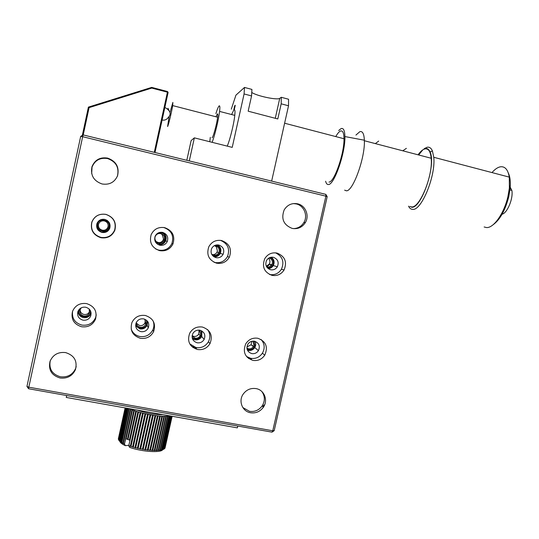 <?xml version="1.0" encoding="UTF-8"?>
<svg xmlns="http://www.w3.org/2000/svg" width="539" height="539" viewBox="0 0 539 539"><rect width="100%" height="100%" fill="white"/><g stroke="black" fill="none" stroke-linecap="round" stroke-linejoin="round"><path stroke-width="0.81" d="M170.028 112.536L172.864 102.403L172.682 105.597C171.611 112.152 168.235 126.025 167.589 126.55L169.071 116.822M335.763 136.589C337.535 133.436 339.132 131.583 340.56 131.024C342.77 130.377 343.916 132.951 344.003 138.739C344.354 153.534 334.2 182.425 329.006 182.074M338.66 130.526L341.12 128.572C343.484 127.844 344.751 130.505 344.906 136.562C345.492 152.611 334.187 185.018 328.453 184.513C327.126 184.661 326.189 183.57 325.637 181.232M344.63 190.173L346.415 190.799C352.89 191.5 365.119 158.048 364.371 140.733L364.357 140.207C364.054 133.773 362.552 130.923 359.85 131.664L355.935 135.073M409.815 206.477L411.655 206.936C419.787 208.054 433.107 175.559 431.187 158.25C430.506 151.459 428.451 148.34 425.022 148.892C422.839 149.397 420.521 151.371 418.062 154.808M408.542 206.161C409.586 208.317 411.001 209.381 412.78 209.375C421.505 210.668 435.856 175.862 433.767 157.287L432.399 150.893C431.146 148.016 429.374 146.803 427.09 147.262L424.2 148.676M422.751 149.909L418.688 154.969M484.137 226.98L486.488 227.559C493.623 228.226 504.127 213.451 507.94 196.492L509.375 188.091L509.288 177.122C508.028 169.839 505.164 166.383 500.711 166.767C497.901 167.171 494.997 169.111 491.992 172.581M493.077 224.77C499.909 219.845 505.117 210.567 508.708 196.944L510.056 189.014C510.723 182.121 510.137 176.779 508.311 172.985M402.761 150.799L406.386 148.346M425.096 148.548C427.245 148.124 428.903 149.276 430.075 152.005C436.455 164.678 421.417 208.836 411.574 207.272M502.058 214.252C507.347 213.04 513.424 198.406 511.861 190.422L509.557 185.908M158.735 232.713L161.006 232.76C167.555 233.933 166.295 244.423 159.665 243.945L155.784 242.287L156.33 241.661L159.625 243.069C161.734 243.028 163.25 242.072 164.173 240.192C165.096 236.951 163.957 234.748 160.763 233.576C158.25 233.198 156.418 234.135 155.266 236.378C154.552 238.346 154.902 240.111 156.33 241.661M211.645 254.226L214.3 255.23C216.287 255.243 217.769 254.388 218.753 252.65L219.151 251.524C219.501 248.668 218.308 246.781 215.587 245.878L214.151 245.784M215.843 245.083C219.07 246.134 220.478 248.351 220.074 251.74C219.218 254.583 217.311 256.032 214.36 256.099L212.683 255.742M270.268 257.426C272.7 258.76 273.704 260.822 273.273 263.611C272.397 266.461 270.497 267.896 267.566 267.917L267.398 267.896M266.657 266.906L267.479 267.048C269.338 267.108 270.78 266.34 271.797 264.737L272.323 263.396C272.68 260.694 271.616 258.861 269.123 257.905M104.344 220.909C101.615 220.525 99.695 221.563 98.597 224.029L98.442 224.588C98.105 226.495 98.677 228.098 100.16 229.405L103.407 230.557C105.624 230.429 107.153 229.365 107.995 227.364L108.171 226.757C108.507 223.806 107.227 221.859 104.344 220.909M97.579 224.399C98.873 217.123 110.886 219.831 109.04 226.959C108.238 229.729 106.365 231.218 103.427 231.433L99.6 230.072C97.862 228.536 97.182 226.643 97.579 224.399M270.565 265.296L270.969 264.508M157.839 242.563C160.299 242.927 162.091 242.018 163.229 239.842L163.506 238.979L162.165 234.559L160.575 233.535M212.231 254.617C214.354 254.799 215.944 253.963 217.015 252.117L217.412 251.012L216.422 246.983L214.852 245.777M266.3 266.232L269.311 264.043C270.201 262.352 270.147 260.708 269.156 259.097L268.469 258.302M98.556 224.157C98.037 227.188 99.277 229.216 102.262 230.22C104.923 230.598 106.796 229.594 107.888 227.202C108.48 225.309 108.083 223.631 106.709 222.156M266.65 266.893L269.945 264.218M102.08 231.036L103.427 231.177M136.946 410.011C146.076 413.184 154.74 414.727 162.946 414.632M129.34 408.656L121.868 442.654L122.872 443.206L130.391 408.986L129.912 408.757M130.391 408.986L130.896 409.094L123.296 443.664L122.872 443.206M123.303 443.429L124.455 443.981L131.994 409.701L130.829 409.195M131.994 409.701L132.493 409.909L126.139 438.793L125.769 438.598L124.455 443.981M126.139 438.793L127.433 439.332L133.793 410.415L132.493 409.909M133.793 410.415L134.346 410.617L127.986 439.548L127.433 439.332M127.986 439.548L129.407 440.073L135.774 411.116L134.346 410.617M135.774 411.116L136.38 411.318L128.808 445.706L129.98 440.248L129.407 440.073M128.808 445.706L130.337 446.218L137.917 411.803L136.38 411.318M137.917 411.803L138.557 411.998L130.977 446.42L130.337 446.218M130.977 446.42L132.601 446.912L140.187 412.463L138.557 411.998M140.187 412.463L140.861 412.652L133.274 447.101L132.601 446.912M133.274 447.101L134.972 447.552L142.565 413.096L140.861 412.652M142.565 413.096L143.266 413.272L135.666 447.734L134.972 447.552M135.666 447.734L137.418 448.152L145.018 413.682L143.266 413.272M145.018 413.682L145.732 413.844L138.132 448.313L137.418 448.152M138.132 448.313L139.918 448.691L147.518 414.228L145.732 413.844M147.518 414.228L148.245 414.376L140.645 448.832L139.918 448.691M140.645 448.832L142.437 449.162L150.037 414.713L148.245 414.376M150.037 414.713L150.765 414.848L143.165 449.283L142.437 449.162M143.165 449.283L144.951 449.566L152.55 415.145L150.765 414.848M152.55 415.145L153.265 415.259L145.665 449.667L144.951 449.566M145.665 449.667L147.416 449.897L155.016 415.508L153.265 415.259M155.016 415.508L155.717 415.603L148.124 449.971L147.416 449.897M148.124 449.971L149.822 450.146L157.415 415.805L155.717 415.603M157.415 415.805L158.089 415.879L150.502 450.2L149.822 450.146M150.502 450.2L152.133 450.314L159.712 416.034L158.089 415.879M159.712 416.034L160.352 416.081L152.773 450.348L152.133 450.314M152.773 450.348L154.316 450.402L161.889 416.182L160.352 416.081M161.889 416.182L162.488 416.209L154.922 450.415L154.316 450.402M154.922 450.415L156.357 450.409L163.917 416.256L162.488 416.209M163.917 416.256L164.469 416.263L156.91 450.395L156.357 450.409M156.91 450.395L158.223 450.328L165.769 416.256L164.469 416.263M165.769 416.256L166.268 416.243L158.729 450.294L159.901 450.173L167.434 416.182L166.268 416.243M167.434 416.182L167.872 416.142L160.346 450.112L161.37 449.937L168.882 416.034L167.872 416.142M168.882 416.034L169.259 415.973L161.754 449.849L162.616 449.62L170.088 415.906M169.859 415.865L169.259 415.973M118.371 438.935L118.425 438.47M118.337 438.874L125.136 407.908M125.176 407.915L118.459 439.514L125.385 407.956M125.506 407.976L118.54 439.709L118.836 440.201L125.897 408.043M126.092 408.077L119.186 440.693L118.836 440.201M126.928 408.232L119.853 441.407L118.991 440.403M119.476 440.922L126.665 408.185M128.019 408.421L120.763 442.148L119.705 441.131M120.365 441.663L127.682 408.36M120.669 441.886L121.497 442.431L128.936 408.589M121.868 442.654L121.497 442.431M132.506 409.802L126.153 438.672M134.305 410.502L127.945 439.413M136.279 411.19L129.912 440.141M138.408 411.863L130.755 446.629M140.659 412.51L132.998 447.303M143.01 413.123L135.343 447.929M145.436 413.703L137.762 448.509M147.902 414.228L140.228 449.027M172.076 416.256L165.008 448.125L172.143 416.27M150.388 414.7L142.707 449.486M164.84 448.313L172.008 416.249M152.854 415.111L145.173 449.87M171.759 416.202L164.907 448.28M171.193 416.101L163.876 449.115L164.395 448.792L171.624 416.175M155.272 415.461L147.598 450.186M163.876 449.115L163.344 449.432L170.984 416.061M157.617 415.744L149.957 450.415M170.371 415.953L162.933 449.519L163.627 449.236M159.867 415.953L152.214 450.577M161.754 449.849L161.37 449.937M161.99 416.095L154.343 450.651M160.346 450.112L159.901 450.173M163.964 416.155L156.33 450.644M158.729 450.294L158.223 450.328M162.765 449.614C161.094 453.043 142.02 451.83 129.542 447.336L128.767 445.76M128.882 445.234L125.344 445.665L124.563 444.096M125.344 445.665C122.043 444.116 120.197 442.681 119.82 441.367M244.079 93.948L251.558 95.935L251.922 89.42L244.504 87.433L244.079 93.948L232.228 147.376L194.357 137.856L189.283 160.918L271.656 181.097L288.52 105.779L288.567 99.243L281.297 97.29L279.748 98.32C277.444 100.369 256.962 96.07 251.753 92.459M233.805 109.808L234.701 105.765L235.26 105.307L234.283 109.727C235.004 109.626 235.172 111.506 234.782 115.359C233.987 123.599 230.025 139.702 227.236 146.123M231.608 114.537L233.731 110.172M231.292 109.154L235.927 95.147L244.504 87.433M288.52 105.779L281.183 103.825L281.297 97.29M251.558 95.935L248.169 111.196L277.801 118.957L281.183 103.825M234.701 105.765L235.132 105.88M194.357 137.856L191.143 140.564L186.804 160.305M378.695 141.063L375.346 143.61M215.964 116.774L217.318 113.924C217.803 113.561 217.897 114.652 217.608 117.199C216.88 123.768 213.195 137.384 212.056 137.782M209.759 141.73L210.318 137.344M215.89 113.554C217.244 109.296 218.308 106.769 219.077 105.961C219.905 105.287 220.074 107.099 219.575 111.411C218.639 119.645 214.724 135.828 212.123 142.323M117.273 176.469L117.441 176.01C119.321 167.481 116.04 161.66 107.618 158.56C100.113 157.401 94.925 160.238 92.041 167.083L91.684 173.592M102.073 183.974C109.444 185.086 114.612 182.33 117.569 175.701C119.463 167.103 116.161 161.242 107.665 158.109C100.106 156.943 94.877 159.807 91.974 166.699C90.323 175.242 93.692 180.996 102.073 183.974M50.242 360.766C48.793 368.993 52.182 374.329 60.415 376.781C67.55 377.543 72.63 374.767 75.635 368.467L76.208 366.547M60.105 378.001C67.301 378.769 72.415 375.973 75.447 369.626C77.569 361.036 74.288 355.356 65.603 352.587C58.178 351.778 52.984 354.696 50.019 361.352C48.207 369.855 51.569 375.407 60.105 378.001M293.378 228.61C297.919 228.469 301.409 226.434 303.868 222.519C308.153 215.667 304.009 205.534 296.214 203.917L293.351 203.587M292.118 228.388C297.744 229.365 302.157 227.418 305.357 222.56C309.669 215.661 305.498 205.453 297.649 203.823C291.868 202.799 287.381 204.827 284.181 209.9C280.907 218.773 283.548 224.938 292.118 228.388M242.826 407.545L249.51 411.338C254.738 412.032 258.963 410.213 262.183 405.88C265.168 400.901 265.053 396.125 261.853 391.536M250.595 412.759C255.857 413.453 260.108 411.621 263.355 407.255C268.348 400.369 264.258 389.865 256.032 388.599C250.601 387.858 246.256 389.791 242.995 394.393C238.258 401.353 242.516 411.574 250.595 412.759M252.899 360.396C257.871 361.096 261.826 359.351 264.764 355.167C268.274 347.008 265.976 341.382 257.871 338.276C252.764 337.535 248.742 339.354 245.791 343.741C242.516 351.879 244.881 357.431 252.899 360.396M246.498 356.488L250.709 358.32C255.607 359.014 259.508 357.296 262.412 353.173C265.107 348.207 264.662 343.646 261.078 339.469M197.469 349.508C202.907 350.235 207.084 348.268 210.015 343.592C213.02 335.507 210.5 329.996 202.462 327.052C196.876 326.284 192.625 328.339 189.701 333.223C186.932 341.275 189.519 346.705 197.469 349.508M189.809 343.949L196.055 347.561C201.411 348.288 205.534 346.348 208.425 341.739C210.533 337.461 210.25 333.398 207.576 329.545M140.389 338.297C146.338 339.051 150.745 336.835 153.615 331.633C156.094 323.656 153.352 318.279 145.395 315.497C139.284 314.702 134.811 317.013 131.967 322.437C129.724 330.367 132.533 335.649 140.389 338.297M131.199 329.14C132.756 333.075 135.619 335.527 139.803 336.491C145.665 337.239 150.004 335.049 152.833 329.929C154.174 326.93 154.255 323.919 153.083 320.88M81.584 326.749C88.093 327.523 92.721 325.03 95.477 319.263C97.418 311.434 94.46 306.213 86.604 303.592C79.927 302.777 75.231 305.364 72.522 311.367C70.825 319.135 73.843 324.262 81.584 326.749M72.59 311.198C71.734 318.333 74.827 322.962 81.881 325.084C88.281 325.852 92.843 323.4 95.558 317.72L96.259 314.891M100.887 237.719C107.47 238.642 112.119 236.156 114.847 230.274C116.687 222.445 113.716 217.143 105.947 214.374C99.203 213.41 94.493 215.984 91.812 222.095C90.188 229.87 93.213 235.078 100.887 237.719M100.887 237.396C107.369 238.305 111.95 235.86 114.639 230.065C116.444 222.358 113.52 217.136 105.866 214.407C99.23 213.457 94.588 215.991 91.947 222.007C90.35 229.668 93.328 234.795 100.887 237.396M159.632 250.642C165.682 251.531 170.129 249.301 172.965 243.945C175.283 236.001 172.52 230.571 164.678 227.66C158.473 226.73 153.965 229.041 151.163 234.606C149.054 242.516 151.877 247.866 159.632 250.642M155.704 248.998L158.756 250.13C164.718 251.012 169.098 248.816 171.894 243.54C174.178 235.711 171.456 230.362 163.728 227.498L163.613 227.471M216.651 263.187C222.216 264.043 226.447 262.042 229.344 257.184C232.134 249.153 229.58 243.608 221.677 240.556C215.971 239.653 211.679 241.735 208.795 246.788C206.215 254.799 208.829 260.263 216.651 263.187M213.996 262.244L214.953 262.5C220.438 263.349 224.608 261.375 227.465 256.591C230.187 248.984 227.862 243.574 220.485 240.354M272.013 275.362C277.134 276.184 281.149 274.398 284.066 270.005C287.314 261.914 284.963 256.268 277.026 253.074C271.777 252.212 267.694 254.071 264.777 258.646C261.738 266.731 264.15 272.303 272.013 275.362M269.594 274.526C274.62 275.308 278.562 273.542 281.425 269.237C284.552 261.846 282.584 256.382 275.537 252.845M262.762 406.561L263.982 404.964M251.767 353.597C254.563 353.995 256.78 353.018 258.424 350.653C260.357 346.099 259.064 342.966 254.543 341.248C251.706 340.837 249.469 341.841 247.819 344.266C245.966 348.814 247.28 351.927 251.767 353.597M255.028 341.362C256.038 343.437 255.958 345.499 254.772 347.547C253.168 349.851 250.999 350.808 248.27 350.417L247.455 350.195M197.119 342.77C200.171 343.188 202.516 342.076 204.153 339.442C205.804 334.928 204.389 331.862 199.908 330.232C196.802 329.807 194.438 330.939 192.807 333.641C191.23 338.142 192.672 341.187 197.119 342.77M201.95 331.034L201.727 336.552C200.131 339.125 197.84 340.21 194.855 339.799L192.43 338.748M140.868 331.626C144.209 332.058 146.682 330.805 148.279 327.874C149.633 323.427 148.097 320.435 143.664 318.893C140.275 318.455 137.782 319.735 136.192 322.733C134.912 327.166 136.468 330.131 140.868 331.626M147.612 321.379L147.147 325.219C145.591 328.083 143.179 329.302 139.918 328.878L135.66 325.879M82.945 320.146C86.597 320.59 89.191 319.182 90.727 315.942C91.778 311.576 90.121 308.672 85.748 307.223C82.043 306.772 79.428 308.207 77.912 311.529C76.936 315.867 78.613 318.744 82.945 320.146M91.118 313.092L90.97 313.536C89.474 316.703 86.941 318.071 83.383 317.639C79.967 316.696 78.209 314.507 78.101 311.057M101.965 232.424C105.657 232.942 108.265 231.548 109.781 228.233C110.778 223.867 109.114 220.923 104.788 219.393C101.042 218.861 98.421 220.283 96.919 223.665C95.989 228.017 97.674 230.935 101.965 232.424M106.823 220.202C109.558 222.189 110.475 224.77 109.558 227.95C108.083 231.184 105.543 232.545 101.938 232.033C97.748 230.584 96.11 227.734 97.02 223.496L97.465 222.492M159.834 245.232C163.229 245.737 165.716 244.477 167.299 241.465C168.566 237.032 167.016 234.014 162.65 232.403C159.2 231.885 156.694 233.171 155.124 236.25C153.925 240.67 155.495 243.668 159.834 245.232M162.084 232.302C165.709 234.162 166.922 237.019 165.709 240.872C164.166 243.81 161.734 245.036 158.419 244.544L157.664 244.329M216.024 257.669C219.151 258.154 221.516 257.029 223.133 254.293C224.669 249.813 223.234 246.727 218.827 245.036C215.661 244.538 213.269 245.69 211.652 248.486C210.19 252.966 211.645 256.025 216.024 257.669M217.487 244.881C220.734 246.956 221.657 249.8 220.249 253.404C218.847 255.85 216.745 256.982 213.949 256.807M270.605 269.756C273.482 270.221 275.732 269.217 277.363 266.738C279.155 262.224 277.834 259.077 273.401 257.312C270.49 256.833 268.213 257.858 266.583 260.391C264.858 264.912 266.199 268.031 270.605 269.756M271.36 257.197C274.183 259.461 274.816 262.25 273.26 265.572C272.087 267.459 270.41 268.483 268.227 268.651M274.196 430.654L272.774 430.789L28.816 387.184L82.662 136.704L325.893 196.176L272.774 430.789L272 432.15L28.56 388.734L28.816 387.184L26.95 386.436L80.688 136.387L82.662 136.704L83.134 134.912L325.825 194.37L325.893 196.176L327.186 196.654L274.196 430.654L272 432.15M26.95 386.436L28.56 388.734M83.134 134.912L80.688 136.387M325.825 194.37L327.186 196.654M216.563 263.153L216.085 263.045M159.591 250.615L159.052 250.5M194.04 346.968L191.763 346.516M191.17 345.27L190.584 345.155M251.457 359.028L248.506 358.448M196.54 348.221L192.942 347.514M248.802 357.755L247.381 357.478M194.094 346.988L191.776 346.53M151.681 87.385L151.776 88.086L167.42 92.176L167.528 91.529L151.702 87.392L88.423 107.106M83.215 134.932L89.083 107.638L88.409 107.113L82.332 135.397M66.25 397.438L237.342 427.865L237.753 426.039L66.668 395.525L66.25 397.438L66.62 395.518M200.784 330.474L201.62 334.766C199.477 339.388 196.311 340.298 192.127 337.488M192.093 336.073L195.105 338.155C197.348 338.465 199.066 337.65 200.259 335.716L200.717 334.49L199.403 330.151M146.386 320.132L146.844 323.784C145.901 329.383 136.94 329.686 135.754 324.134M136.407 322.302C136.434 324.876 137.708 326.513 140.221 327.22C142.667 327.537 144.472 326.621 145.645 324.471L145.968 323.515L144.681 319.182M81.281 307.796L79.887 310.269C79.563 313.193 80.85 315.093 83.74 315.969C86.415 316.292 88.308 315.268 89.434 312.883L89.198 309.042M90.592 311.057L90.478 312.485C89.211 319.674 77.185 317.289 79.004 310.181L79.28 309.285M254.051 341.167L254.88 345.438C253.573 349.036 251.1 350.363 247.462 349.42L247.111 349.259M246.909 348.154L248.472 348.787C250.52 349.083 252.144 348.362 253.35 346.631L253.95 345.162L252.932 341.133M247.03 348.949L247.59 348.841M252.252 345.688L252.515 345.297M192.133 335.723L193.723 336.37C195.933 336.673 197.624 335.871 198.803 333.964L199.059 330.117M136.434 323.259L139.635 325.569C142.047 325.886 143.825 324.983 144.978 322.868L145.287 319.923M80.109 309.534C80.156 312.108 81.45 313.752 83.996 314.466C86.631 314.789 88.497 313.772 89.602 311.434L89.73 311.043M246.923 346.948L251.147 344.744L251.747 341.328M279.748 98.32L275.281 118.304M162.084 120.042C164.631 120.514 166.679 119.665 168.235 117.509C171.597 114.005 170.465 110.636 164.846 107.396M169.098 110.63L167.986 108.278M167.535 91.536L168.114 92.465L154.996 152.517L168.107 92.479L167.42 92.176L154.282 152.342M89.083 107.638L151.776 88.086M172.682 105.597L217.608 117.199M344.906 136.562L364.357 140.207M364.371 140.733L431.187 158.25M430.075 152.005L432.399 150.893M433.767 157.287L509.288 177.122M510.056 189.014L509.375 188.091M509.955 189.93L511.861 190.422M159.625 243.069L159.665 243.945M164.173 240.192L163.229 239.842M218.753 252.65L217.015 252.117M271.797 264.737L269.311 264.043M214.3 255.23L214.36 256.099M267.479 267.048L267.566 267.917M103.407 230.557L103.427 231.433M100.16 229.405L99.6 230.072M164.826 448.387L171.954 416.236M284.612 123.222L344.003 138.739M219.575 111.411L234.782 115.359M75.447 369.626L75.635 368.467M305.357 222.56L303.868 222.519M263.355 407.255L262.183 405.88M262.412 353.173L264.764 355.167M208.425 341.739L210.015 343.592M152.833 329.929L153.615 331.633M95.558 317.72L95.477 319.263M171.894 243.54L172.965 243.945M227.465 256.591L229.344 257.184M281.425 269.237L284.066 270.005M254.772 347.547L258.424 350.653M201.727 336.552L204.153 339.442M147.147 325.219L148.279 327.874M90.97 313.536L90.727 315.942M165.709 240.872L167.299 241.465M220.249 253.404L223.133 254.293M273.26 265.572L277.363 266.738M91.974 166.699L92.041 167.083M151.735 87.601L167.508 91.724L168.107 92.459M88.598 107.221L151.728 87.54M200.259 335.716L198.803 333.964M145.645 324.471L144.978 322.868M89.434 312.883L89.602 311.434M253.35 346.631L251.147 344.744M247.65 348.544L247.462 349.42"/></g></svg>
